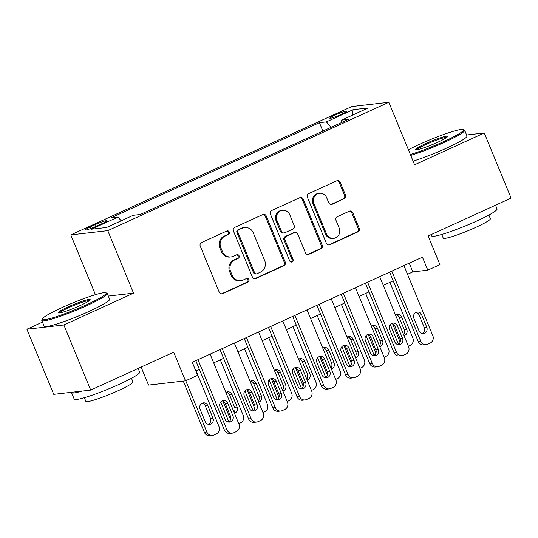 <?xml version="1.0" encoding="UTF-8"?>
<svg xmlns="http://www.w3.org/2000/svg" width="538" height="538" viewBox="0 0 538 538"><rect width="100%" height="100%" fill="white"/><g stroke="black" fill="none" stroke-linecap="round" stroke-linejoin="round"><path stroke-width="0.81" d="M229.255 232.019A1.944 1.822 83.5 0 0 226.854 230.99L201.582 242.537A2.777 2.596 83.5 0 0 200.257 246.175L219.228 292.195A2.777 2.596 83.5 0 0 222.658 293.667L247.931 282.127A1.944 1.822 83.5 0 0 246.969 278.402A1.944 1.822 83.5 0 0 246.451 278.543L243.183 280.036A8.897 8.319 83.5 0 1 240.829 280.695A8.897 8.319 83.5 0 1 232.201 275.335L230.62 271.502A8.897 8.319 83.5 0 1 234.857 259.841L238.132 258.348A1.944 1.822 83.5 0 0 237.171 254.622A1.944 1.822 83.5 0 0 236.653 254.77L233.384 256.263A8.897 8.319 83.5 0 1 231.024 256.922A8.897 8.319 83.5 0 1 222.402 251.555L220.822 247.722A8.897 8.319 83.5 0 1 225.059 236.068L228.327 234.575A1.944 1.822 83.5 0 0 229.255 232.019M231.024 256.922L230.029 257.036A8.897 8.319 83.5 0 1 221.4 251.67L219.82 247.836A8.897 8.319 83.5 0 1 224.064 236.182L227.332 234.689A1.944 1.822 83.5 0 0 226.881 230.984M221.414 293.876A2.777 2.596 83.5 0 0 221.663 293.782L246.929 282.242A1.944 1.822 83.5 0 0 246.478 278.536M240.829 280.695L239.827 280.809A8.897 8.319 83.5 0 1 231.199 275.449L229.618 271.616A8.897 8.319 83.5 0 1 233.862 259.955L237.13 258.462A1.944 1.822 83.5 0 0 236.68 254.756M334.979 115.085A9.065 0.935 -22.4 0 0 329.794 118.172A9.065 0.935 -22.4 0 0 341.374 114.352A9.065 0.935 -22.4 0 0 346.553 111.265A9.065 0.935 -22.4 0 0 334.979 115.085M344.219 198.804A2.777 2.596 83.5 0 0 345.544 195.159L340.224 182.248A2.777 2.596 83.5 0 0 336.795 180.775L308.731 193.599A2.777 2.596 83.5 0 0 307.406 197.238L326.371 243.257A2.777 2.596 83.5 0 0 329.801 244.729L357.871 231.912A2.777 2.596 83.5 0 0 359.196 228.267L352.767 212.671A2.777 2.596 83.5 0 0 349.33 211.199L337.319 216.686A2.777 2.596 83.5 0 0 335.994 220.331L339.182 228.065A7.438 6.954 83.5 0 1 333.668 238.361A7.438 6.954 83.5 0 1 326.458 233.875L313.977 203.579A7.438 6.954 83.5 0 1 319.491 193.283A7.438 6.954 83.5 0 1 326.7 197.769L328.779 202.819A2.777 2.596 83.5 0 0 332.208 204.285L343.224 198.919A2.777 2.596 83.5 0 0 344.549 195.274L339.229 182.362A2.777 2.596 83.5 0 0 337.037 180.681M42.468 322.114L26.9 329.222L63.874 324.986L90.707 390.097L173.7 352.195L185.509 380.843L197.621 375.309L192.254 362.289L422.438 257.151L427.804 270.17L439.923 264.635L428.113 235.987L511.1 198.085L484.261 132.967L466.601 134.991M63.874 324.986L133.532 293.163L107.768 230.654L388.833 102.274L414.603 164.783L484.261 132.967M266.256 216.034A2.777 2.596 83.5 0 0 262.826 214.561L234.763 227.379A2.777 2.596 83.5 0 0 233.438 231.024L252.403 277.043A2.777 2.596 83.5 0 0 255.839 278.509L283.903 265.691A2.777 2.596 83.5 0 0 285.227 262.053L266.256 216.034L265.261 216.148A2.777 2.596 83.5 0 0 263.069 214.467M271.744 210.486L299.807 197.668A2.777 2.596 83.5 0 1 303.244 199.141L322.208 245.16A2.777 2.596 83.5 0 1 320.883 248.805L308.873 254.286A2.777 2.596 83.5 0 1 305.443 252.82L297.749 234.151A2.777 2.596 83.5 0 0 294.32 232.685L286.351 236.323A2.777 2.596 83.5 0 0 285.026 239.968L293.035 259.397A1.944 1.822 83.5 0 1 291.589 262.087A1.944 1.822 83.5 0 1 289.706 260.917L270.419 214.131A2.777 2.596 83.5 0 1 271.744 210.486M90.707 390.097L53.739 394.341L26.9 329.222M96.309 226.249L101.642 223.815A8.783 0.908 -22.4 0 0 106.658 220.829A8.783 0.908 -22.4 0 0 95.441 224.528L90.115 226.962A8.783 0.908 -22.4 0 0 85.091 229.955A8.783 0.908 -22.4 0 0 96.309 226.249M107.768 230.654L70.794 234.898L351.865 106.517L388.833 102.274M322.881 131.07L319.417 122.671L111.036 217.85L118.03 217.043L121.164 220.809M319.417 122.671L326.411 121.87L353.062 109.691L368.254 107.95L341.596 120.129L348.59 119.322L140.216 214.501L133.222 215.301L106.571 227.48L91.379 229.222L118.03 217.043M141.111 367.077L148.535 385.087L185.509 380.843M95.434 294.676L70.794 234.898M407.528 274.306L412.821 271.892L427.804 270.17M195.845 370.998L199.369 369.384M213.687 362.847L223.6 358.315M237.917 351.778L247.83 347.252M262.147 340.709L272.06 336.183M286.377 329.646L296.29 325.113M310.608 318.577L320.52 314.051M334.838 307.507L344.75 302.981M359.068 296.438L368.981 291.912M383.298 285.375L393.211 280.849M409.23 263.183L412.821 271.892M341.596 120.129L341.664 122.489M330.984 127.365L326.411 121.87M353.062 109.691L352.538 115.132M133.532 293.163L108.313 296.061M254.595 278.724A2.777 2.596 83.5 0 0 254.837 278.63L282.901 265.806A2.777 2.596 83.5 0 0 284.225 262.167L265.261 216.148M238.852 229.766A1.944 1.822 83.5 0 0 237.924 232.315L254.575 272.712A1.944 1.822 83.5 0 0 256.976 273.741L260.426 272.161A8.897 8.319 83.5 0 0 264.662 260.506L253.284 232.893A8.897 8.319 83.5 0 0 244.662 227.534A8.897 8.319 83.5 0 0 242.302 228.193L237.857 229.881A1.944 1.822 83.5 0 0 236.928 232.429L237.924 232.315M256.465 273.882L255.463 273.997A1.944 1.822 83.5 0 1 253.58 272.827L236.928 232.429M244.662 227.534L243.66 227.648A8.897 8.319 83.5 0 0 241.306 228.307L242.302 228.193M237.857 229.881L241.306 228.307M307.628 254.501A2.777 2.596 83.5 0 0 307.877 254.4L319.888 248.919A2.777 2.596 83.5 0 0 321.213 245.274L302.242 199.255A2.777 2.596 83.5 0 0 300.056 197.574M295.053 232.477L294.057 232.591A2.777 2.596 83.5 0 0 293.318 232.799L285.348 236.438A2.777 2.596 83.5 0 0 284.024 240.082L292.033 259.511L293.035 259.397M291.085 262.073A1.944 1.822 83.5 0 0 292.033 259.511M289.767 214.79A7.438 6.954 83.5 0 0 282.558 210.304A7.438 6.954 83.5 0 0 277.043 220.6L281.441 231.273A2.777 2.596 83.5 0 0 284.878 232.746L292.84 229.107A2.777 2.596 83.5 0 0 294.165 225.462L289.767 214.79M282.558 210.304L281.556 210.419A7.438 6.954 83.5 0 0 276.041 220.714L277.043 220.6M284.138 232.947L283.136 233.062A2.777 2.596 83.5 0 1 280.446 231.387L276.041 220.714M330.971 204.501A2.777 2.596 83.5 0 0 331.213 204.4L343.224 198.919M319.491 193.283L318.489 193.398A7.438 6.954 83.5 0 0 312.975 203.694L313.977 203.579M333.668 238.361L332.672 238.475A7.438 6.954 83.5 0 1 325.463 233.99L312.975 203.694M328.563 244.938A2.777 2.596 83.5 0 0 328.805 244.844L356.869 232.026A2.777 2.596 83.5 0 0 358.194 228.381L351.765 212.786A2.777 2.596 83.5 0 0 349.579 211.104M183.27 381.099L204.379 432.31A5.662 5.293 -96.5 0 0 209.867 435.726L212.369 435.437A5.662 5.293 83.5 0 0 213.868 435.02L216.289 433.91A5.662 5.293 83.5 0 0 218.993 426.493L196.074 370.89M212.369 435.437A5.662 5.293 83.5 0 1 206.874 432.021L185.738 380.736M208.314 424.321A4.533 4.237 83.5 0 0 210.445 418.396L205.294 405.894A4.533 4.237 83.5 0 0 202.174 403.224M212.947 418.107L207.796 405.605A4.533 4.237 83.5 0 0 203.398 402.875A4.533 4.237 83.5 0 0 200.042 409.149L205.193 421.651A4.533 4.237 83.5 0 0 209.585 424.381A4.533 4.237 83.5 0 0 212.947 418.107L210.445 418.396M210.096 354.139L238.973 424.2A5.662 5.293 83.5 0 1 236.276 431.617L233.855 432.727A5.662 5.293 83.5 0 1 232.355 433.144A5.662 5.293 83.5 0 1 226.861 429.734L197.984 359.666M195.785 360.675L224.359 430.017L226.861 429.734M232.927 415.82A4.533 4.237 -96.5 0 1 229.571 422.088A4.533 4.237 -96.5 0 1 225.18 419.358L220.022 406.856A4.533 4.237 -96.5 0 1 223.384 400.581A4.533 4.237 -96.5 0 1 227.776 403.312L232.927 415.82L230.432 416.103A4.533 4.237 -96.5 0 1 228.3 422.027M222.16 400.931A4.533 4.237 -96.5 0 1 225.281 403.601L230.432 416.103M232.355 433.144L229.854 433.433A5.662 5.293 -96.5 0 1 224.359 430.017M62.011 307.601A34.553 3.564 -22.4 0 0 42.287 318.96A34.553 3.564 -22.4 0 0 86.389 304.804A34.553 3.564 -22.4 0 0 105.831 292.766A34.553 3.564 -22.4 0 0 62.011 307.601M105.831 292.766L106.934 293.217A35.4 3.652 157.6 0 1 107.257 293.492A35.4 3.652 157.6 0 1 87.015 305.55A35.4 3.652 157.6 0 1 41.789 320.48A35.4 3.652 157.6 0 1 41.823 320.056L42.287 318.96M68.104 306.902A17.277 1.782 157.6 0 1 90.155 299.827A17.277 1.782 157.6 0 1 80.297 305.503A17.277 1.782 157.6 0 1 58.386 312.921A17.277 1.782 157.6 0 1 68.104 306.902M89.463 300.567A16.429 1.695 -22.4 0 0 68.73 307.649A16.429 1.695 -22.4 0 0 59.395 312.961M138.145 368.429L139.678 372.155A35.4 3.652 157.6 0 1 119.436 384.213A35.4 3.652 157.6 0 1 74.21 399.135L71.527 392.626A35.4 3.652 157.6 0 1 71.527 392.296M81.971 391.099A35.4 3.652 157.6 0 1 71.527 392.626M131.474 378.275L132.98 381.919A25.488 2.629 157.6 0 1 118.407 390.601A25.488 2.629 157.6 0 1 85.845 401.348L84.345 397.703M107.257 293.492L109.617 299.222A35.4 3.652 157.6 0 1 89.375 311.28A35.4 3.652 157.6 0 1 44.15 326.21L41.789 320.48M410.36 154.487A34.553 3.564 -22.4 0 0 443.783 141.568A34.553 3.564 -22.4 0 0 463.225 129.523A34.553 3.564 -22.4 0 0 419.405 144.366A34.553 3.564 -22.4 0 0 408.403 149.752M463.225 129.523L464.328 129.974A35.4 3.652 157.6 0 1 464.65 130.257A35.4 3.652 157.6 0 1 444.408 142.314A35.4 3.652 157.6 0 1 410.723 155.381M425.497 143.666A17.277 1.782 157.6 0 1 447.549 136.585A17.277 1.782 157.6 0 1 437.69 142.267A17.277 1.782 157.6 0 1 415.78 149.685A17.277 1.782 157.6 0 1 425.497 143.666M446.856 137.325A16.429 1.695 -22.4 0 0 426.123 144.413A16.429 1.695 -22.4 0 0 416.789 149.719M495.532 205.193L497.072 208.912A35.4 3.652 157.6 0 1 476.829 220.97A35.4 3.652 157.6 0 1 431.604 235.893L431.086 234.629M488.867 215.039L490.374 218.684A25.488 2.629 157.6 0 1 475.8 227.366A25.488 2.629 157.6 0 1 443.238 238.105L441.738 234.46M464.65 130.257L467.011 135.986A35.4 3.652 157.6 0 1 446.769 148.044A35.4 3.652 157.6 0 1 413.09 161.111M220.701 402.061L228.61 421.241A5.662 5.293 -96.5 0 0 228.838 421.731M230.52 419.539L222.961 401.187M220.304 359.821L243.223 415.423A5.662 5.293 83.5 0 1 240.52 422.848L238.751 423.655M233.996 412.121A4.533 4.237 83.5 0 0 234.676 407.327L229.524 394.825A4.533 4.237 83.5 0 0 226.404 392.155M234.44 413.191A4.533 4.237 83.5 0 0 237.177 407.044L232.026 394.542A4.533 4.237 83.5 0 0 225.886 392.444M244.931 390.991L252.84 410.178A5.662 5.293 -96.5 0 0 253.062 410.662M254.75 408.47L247.191 390.117M244.534 348.752L267.453 404.354A5.662 5.293 83.5 0 1 264.75 411.778L262.981 412.585M258.227 401.059A4.533 4.237 83.5 0 0 258.906 396.264L253.754 383.762A4.533 4.237 83.5 0 0 250.634 381.086M258.67 402.128A4.533 4.237 83.5 0 0 261.407 395.975L256.256 383.473A4.533 4.237 83.5 0 0 250.116 381.375M269.161 379.929L277.07 399.109A5.662 5.293 -96.5 0 0 277.292 399.593M278.98 397.407L271.421 379.055M268.765 337.689L291.683 393.291A5.662 5.293 83.5 0 1 288.98 400.709L287.211 401.523M282.457 389.989A4.533 4.237 83.5 0 0 283.136 385.195L277.985 372.693A4.533 4.237 83.5 0 0 274.864 370.023M282.901 391.059A4.533 4.237 83.5 0 0 285.638 384.905L280.486 372.404A4.533 4.237 83.5 0 0 274.346 370.305M293.392 368.86L301.3 388.039A5.662 5.293 -96.5 0 0 301.522 388.53M303.21 386.338L295.644 367.985M292.995 326.62L315.914 382.222A5.662 5.293 83.5 0 1 313.21 389.647L311.441 390.454M306.687 378.92A4.533 4.237 83.5 0 0 307.366 374.125L302.215 361.623A4.533 4.237 83.5 0 0 299.094 358.954M307.131 379.989A4.533 4.237 83.5 0 0 309.868 373.843L304.716 361.341A4.533 4.237 83.5 0 0 298.577 359.243M234.326 343.069L263.203 413.13A5.662 5.293 83.5 0 1 260.506 420.555L258.085 421.657A5.662 5.293 83.5 0 1 256.586 422.081A5.662 5.293 83.5 0 1 251.091 418.665L222.214 348.604M220.008 349.606L248.59 418.947L251.091 418.665M257.157 404.751A4.533 4.237 -96.5 0 1 253.801 411.025A4.533 4.237 -96.5 0 1 249.41 408.288L244.252 395.786A4.533 4.237 -96.5 0 1 247.614 389.519A4.533 4.237 -96.5 0 1 252.006 392.249L257.157 404.751L254.662 405.033A4.533 4.237 -96.5 0 1 252.53 410.965M246.391 389.862A4.533 4.237 -96.5 0 1 249.511 392.532L254.662 405.033M256.586 422.081L254.084 422.364A5.662 5.293 -96.5 0 1 248.59 418.947M258.556 332L287.433 402.061A5.662 5.293 83.5 0 1 284.736 409.485L282.315 410.595A5.662 5.293 83.5 0 1 280.809 411.012A5.662 5.293 83.5 0 1 275.321 407.596L246.444 337.534M244.239 338.543L272.82 407.885L275.321 407.596M281.387 393.681A4.533 4.237 -96.5 0 1 278.032 399.956A4.533 4.237 -96.5 0 1 273.634 397.226L268.482 384.724A4.533 4.237 -96.5 0 1 271.845 378.449A4.533 4.237 -96.5 0 1 276.236 381.18L281.387 393.681L278.892 393.971A4.533 4.237 -96.5 0 1 276.761 399.895M270.621 378.792A4.533 4.237 -96.5 0 1 273.741 381.469L278.892 393.971M280.809 411.012L278.314 411.294A5.662 5.293 -96.5 0 1 272.82 407.885M282.786 320.937L311.663 390.998A5.662 5.293 83.5 0 1 308.967 398.416L306.546 399.526A5.662 5.293 83.5 0 1 305.039 399.942A5.662 5.293 83.5 0 1 299.552 396.526L270.675 326.465M268.469 327.474L297.05 396.815L299.552 396.526M305.618 382.612A4.533 4.237 -96.5 0 1 302.262 388.887A4.533 4.237 -96.5 0 1 297.864 386.156L292.712 373.654A4.533 4.237 -96.5 0 1 296.075 367.38A4.533 4.237 -96.5 0 1 300.466 370.11L305.618 382.612L303.123 382.901A4.533 4.237 -96.5 0 1 300.991 388.826M294.851 367.73A4.533 4.237 -96.5 0 1 297.971 370.4L303.123 382.901M305.039 399.942L302.544 400.232A5.662 5.293 -96.5 0 1 297.05 396.815M307.016 309.868L335.894 379.929A5.662 5.293 83.5 0 1 333.197 387.353L330.776 388.456A5.662 5.293 83.5 0 1 329.269 388.88A5.662 5.293 83.5 0 1 323.782 385.464L294.905 315.402M292.699 316.405L321.28 385.746L323.782 385.464M329.848 371.55A4.533 4.237 -96.5 0 1 326.492 377.824A4.533 4.237 -96.5 0 1 322.094 375.087L316.943 362.585A4.533 4.237 -96.5 0 1 320.305 356.317A4.533 4.237 -96.5 0 1 324.696 359.048L329.848 371.55L327.353 371.832A4.533 4.237 -96.5 0 1 325.221 377.763M319.081 356.66A4.533 4.237 -96.5 0 1 322.201 359.33L327.353 371.832M329.269 388.88L326.774 389.162A5.662 5.293 -96.5 0 1 321.28 385.746M317.622 357.79L325.53 376.977A5.662 5.293 -96.5 0 0 325.752 377.461M327.44 375.268L319.875 356.916M317.225 315.55L340.144 371.153A5.662 5.293 83.5 0 1 337.44 378.577L335.672 379.384M330.917 367.858A4.533 4.237 83.5 0 0 331.596 363.063L326.445 350.561A4.533 4.237 83.5 0 0 323.325 347.884M331.361 368.927A4.533 4.237 83.5 0 0 334.098 362.773L328.947 350.272A4.533 4.237 83.5 0 0 322.807 348.173M331.247 298.798L360.124 368.86A5.662 5.293 83.5 0 1 357.427 376.284L355.006 377.394A5.662 5.293 83.5 0 1 353.5 377.81A5.662 5.293 83.5 0 1 348.012 374.394L319.135 304.333M316.929 305.342L345.51 374.683L348.012 374.394M354.078 360.48A4.533 4.237 -96.5 0 1 350.722 366.755A4.533 4.237 -96.5 0 1 346.324 364.024L341.173 351.522A4.533 4.237 -96.5 0 1 344.535 345.248A4.533 4.237 -96.5 0 1 348.927 347.978L354.078 360.48L351.583 360.769A4.533 4.237 -96.5 0 1 349.451 366.694M343.311 345.591A4.533 4.237 -96.5 0 1 346.432 348.268L351.583 360.769M353.5 377.81L351.005 378.093A5.662 5.293 -96.5 0 1 345.51 374.683M341.852 346.728L349.761 365.907A5.662 5.293 -96.5 0 0 349.982 366.391M351.67 364.206L344.105 345.847M341.455 304.488L364.374 360.09A5.662 5.293 83.5 0 1 361.67 367.508L359.902 368.322M355.147 356.788A4.533 4.237 83.5 0 0 355.826 351.993L350.675 339.491A4.533 4.237 83.5 0 0 347.555 336.822M355.591 357.857A4.533 4.237 83.5 0 0 358.328 351.704L353.17 339.202A4.533 4.237 83.5 0 0 347.037 337.104M355.477 287.736L384.354 357.797A5.662 5.293 83.5 0 1 381.657 365.215L379.236 366.324A5.662 5.293 83.5 0 1 377.73 366.741A5.662 5.293 83.5 0 1 372.242 363.325L343.365 293.264M341.159 294.273L369.74 363.614L372.242 363.325M378.308 349.411A4.533 4.237 -96.5 0 1 374.952 355.685A4.533 4.237 -96.5 0 1 370.554 352.955L365.403 340.453A4.533 4.237 -96.5 0 1 368.765 334.179A4.533 4.237 -96.5 0 1 373.157 336.909L378.308 349.411L375.813 349.7A4.533 4.237 -96.5 0 1 373.675 355.625M367.541 334.528A4.533 4.237 -96.5 0 1 370.662 337.198L375.813 349.7M377.73 366.741L375.235 367.03A5.662 5.293 -96.5 0 1 369.74 363.614M366.082 335.658L373.991 354.838A5.662 5.293 -96.5 0 0 374.213 355.329M375.901 353.136L368.335 334.784M365.685 293.418L388.604 349.021A5.662 5.293 83.5 0 1 385.901 356.445L384.132 357.252M379.377 345.719A4.533 4.237 83.5 0 0 380.057 340.924L374.905 328.422A4.533 4.237 83.5 0 0 371.785 325.752M379.821 346.788A4.533 4.237 83.5 0 0 382.558 340.641L377.4 328.14A4.533 4.237 83.5 0 0 371.267 326.041M379.707 276.666L408.584 346.728A5.662 5.293 83.5 0 1 405.887 354.152L403.466 355.255A5.662 5.293 83.5 0 1 401.96 355.672A5.662 5.293 83.5 0 1 396.472 352.262L367.595 282.201M365.389 283.203L393.971 352.545L396.472 352.262M402.538 338.348A4.533 4.237 -96.5 0 1 399.183 344.623A4.533 4.237 -96.5 0 1 394.784 341.886L389.633 329.384A4.533 4.237 -96.5 0 1 392.996 323.116A4.533 4.237 -96.5 0 1 397.387 325.846L402.538 338.348L400.043 338.631A4.533 4.237 -96.5 0 1 397.905 344.562M391.772 323.459A4.533 4.237 -96.5 0 1 394.892 326.129L400.043 338.631M401.96 355.672L399.465 355.961A5.662 5.293 -96.5 0 1 393.971 352.545M390.312 324.589L398.221 343.775A5.662 5.293 -96.5 0 0 398.443 344.259M400.131 342.067L392.565 323.715M389.915 282.349L412.834 337.951A5.662 5.293 83.5 0 1 410.131 345.376L408.362 346.183M403.608 334.656A4.533 4.237 83.5 0 0 404.287 329.861L399.135 317.359A4.533 4.237 83.5 0 0 396.015 314.683M404.051 335.725A4.533 4.237 83.5 0 0 406.789 329.572L401.63 317.07A4.533 4.237 83.5 0 0 395.497 314.972M403.937 265.597L432.814 335.658A5.662 5.293 83.5 0 1 430.118 343.083L427.697 344.192A5.662 5.293 83.5 0 1 426.19 344.609A5.662 5.293 83.5 0 1 420.703 341.193L391.825 271.132M389.62 272.141L418.201 341.482L420.703 341.193M426.769 327.279A4.533 4.237 -96.5 0 1 423.413 333.553A4.533 4.237 -96.5 0 1 419.015 330.823L413.863 318.321A4.533 4.237 -96.5 0 1 417.226 312.047A4.533 4.237 -96.5 0 1 421.617 314.777L426.769 327.279L424.274 327.568A4.533 4.237 -96.5 0 1 422.135 333.493M416.002 312.39A4.533 4.237 -96.5 0 1 419.122 315.066L424.274 327.568M426.19 344.609L423.695 344.892A5.662 5.293 -96.5 0 1 418.201 341.482M90.761 228.536L90.115 226.962M96.181 226.31L95.441 224.528M224.064 236.182L225.059 236.068M219.82 247.836L220.822 247.722M221.4 251.67L222.402 251.555M237.13 258.462L238.132 258.348M233.862 259.955L234.857 259.841M229.618 271.616L230.62 271.502M231.199 275.449L232.201 275.335M246.929 282.242L247.931 282.127M221.663 293.782L222.658 293.667M227.332 234.689L228.327 234.575M284.225 262.167L285.227 262.053M282.901 265.806L283.903 265.691M254.837 278.63L255.839 278.509M253.58 272.827L254.575 272.712M302.242 199.255L303.244 199.141M321.213 245.274L322.208 245.16M319.888 248.919L320.883 248.805M307.877 254.4L308.873 254.286M293.318 232.799L294.32 232.685M285.348 236.438L286.351 236.323M284.024 240.082L285.026 239.968M280.446 231.387L281.441 231.273M331.213 204.4L332.208 204.285M325.463 233.99L326.458 233.875M351.765 212.786L352.767 212.671M358.194 228.381L359.196 228.267M356.869 232.026L357.871 231.912M328.805 244.844L329.801 244.729M339.229 182.362L340.224 182.248M344.549 195.274L345.544 195.159M206.874 432.021L204.379 432.31M205.294 405.894L207.796 405.605M227.776 403.312L225.281 403.601M229.544 421.133L228.61 421.241M234.676 407.327L237.177 407.044M229.524 394.825L232.026 394.542M253.775 410.07L252.84 410.178M258.906 396.264L261.407 395.975M253.754 383.762L256.256 383.473M278.005 399.001L277.07 399.109M283.136 385.195L285.638 384.905M277.985 372.693L280.486 372.404M302.235 387.932L301.3 388.039M307.366 374.125L309.868 373.843M302.215 361.623L304.716 361.341M252.006 392.249L249.511 392.532M276.236 381.18L273.741 381.469M300.466 370.11L297.971 370.4M324.696 359.048L322.201 359.33M326.465 376.869L325.53 376.977M331.596 363.063L334.098 362.773M326.445 350.561L328.947 350.272M348.927 347.978L346.432 348.268M350.695 365.8L349.761 365.907M355.826 351.993L358.328 351.704M350.675 339.491L353.17 339.202M373.157 336.909L370.662 337.198M374.925 354.73L373.991 354.838M380.057 340.924L382.558 340.641M374.905 328.422L377.4 328.14M397.387 325.846L394.892 326.129M399.156 343.668L398.221 343.775M404.287 329.861L406.789 329.572M399.135 317.359L401.63 317.07M421.617 314.777L419.122 315.066"/></g></svg>
